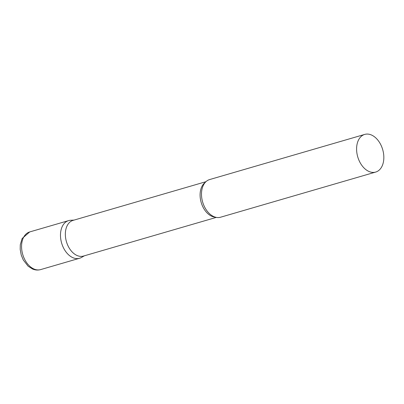 <?xml version="1.0" encoding="UTF-8"?>
<svg xmlns="http://www.w3.org/2000/svg" width="404" height="404" viewBox="0 0 404 404"><rect width="100%" height="100%" fill="white"/><g stroke="black" fill="none" stroke-linecap="round" stroke-linejoin="round"><path stroke-width="0.61" d="M40.668 269.589L79.583 258.262A19.609 12.994 -106.2 0 1 73.048 257.747A19.609 12.994 -106.2 0 1 60.671 238.375A19.609 12.994 -106.2 0 1 68.624 220.609L29.704 231.936A19.609 12.994 -106.2 0 0 21.75 249.707A19.609 12.994 -106.2 0 0 34.128 269.074A19.609 12.994 -106.2 0 0 40.668 269.589C37.976 270.337 35.274 270.15 32.567 269.024L28.108 266.185L23.26 259.944L21.23 254.995L20.2 249.465L20.286 244.779L22.134 238.506L29.704 231.936M205.944 181.694L73.068 220.377A18.589 12.317 73.8 0 0 65.382 232.835A18.589 12.317 73.8 0 0 83.456 256.07L216.332 217.392M73.993 220.104L70.634 220.271A19.609 12.994 73.8 0 0 60.519 233.749A19.609 12.994 73.8 0 0 67.109 253.303A19.609 12.994 73.8 0 0 81.462 257.464L84.385 255.803M364.736 134.411L209.631 179.563A19.609 12.994 73.8 0 0 202.449 187.532A19.609 12.994 73.8 0 0 201.525 192.703A19.609 12.994 73.8 0 0 210.252 214.342A19.609 12.994 73.8 0 0 220.589 217.216L375.695 172.064A19.609 12.994 73.8 0 0 383.8 158.918A19.609 12.994 73.8 0 0 364.736 134.411A19.609 12.994 73.8 0 0 356.631 147.551A19.609 12.994 73.8 0 0 375.695 172.064M205.252 182.406A18.589 12.317 73.8 0 0 200.126 193.612A18.589 12.317 73.8 0 0 215.367 217.165"/></g></svg>
